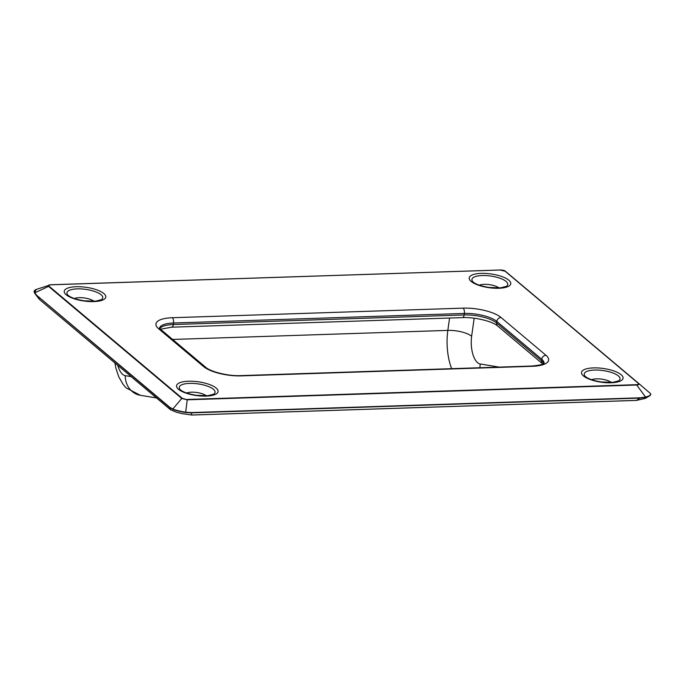 <?xml version="1.0" encoding="UTF-8"?>
<svg xmlns="http://www.w3.org/2000/svg" width="685" height="685" viewBox="0 0 685 685"><rect width="100%" height="100%" fill="white"/><g stroke="black" fill="none" stroke-linecap="round" stroke-linejoin="round"><path stroke-width="1.03" d="M50.553 284.789L50.784 284.806C48.866 284.943 48.292 285.405 49.046 286.202A0.822 0.685 130.1 0 0 48.575 286.381L48.969 285.02L50.553 284.789M36.142 289.472L34.747 292.837L36.742 295.329L169.786 407.301L172.808 409.022L181.765 398.464L48.575 286.381L34.747 292.837L35.363 294.225L34.678 293.111C33.599 291.579 34.096 290.371 36.142 289.472L50.647 284.755L500.255 270.01L50.784 284.806M172.774 409.33L172.808 409.022C176.182 410.324 180.48 411.385 185.695 412.199L191.201 412.575L640.381 397.788L645.561 397.069L636.707 385.013L187.236 399.809L185.626 412.49C180.42 411.702 176.139 410.64 172.774 409.33L169.717 407.566L35.363 294.225L39.636 299.585L170.505 409.724L176.439 412.224L182.21 413.646L191.971 415.016L636.511 400.382L645.227 398.413L649.534 395.93L645.561 397.351L640.355 398.071L191.183 412.858L185.626 412.49M187.236 399.809L181.765 398.464A0.822 0.685 130.1 0 1 182.227 398.285L187.236 399.809M645.561 397.351L645.561 397.069C649.928 395.939 651.478 394.688 650.211 393.31L638.703 383.437M50.75 284.78L500.024 269.993L505.496 271.337L638.677 383.412A0.822 0.685 130.1 0 0 638.677 383.42L650.211 393.31M638.257 383.283A0.822 0.685 130.1 0 1 638.677 383.42L638.677 383.42C639.473 384.259 638.814 384.79 636.707 385.013L636.519 384.679C638.437 384.542 639.011 384.079 638.257 383.283L505.076 271.192L500.255 270.01M500.024 269.993L500.127 269.958C502.978 270.061 504.768 270.524 505.496 271.337L505.496 271.337A0.822 0.685 130.1 0 0 505.076 271.192M34.644 293.043L34.378 291.176M650.664 394.38L649.534 395.93C650.87 395.065 651.101 394.2 650.236 393.336L650.236 393.336M172.629 339.452L447.836 330.393L449.574 318.037M451.663 368.676A38.566 16.971 88.1 0 1 447.836 330.393A18.05 5.968 -172 0 1 471.64 336.258A20.516 9.025 -91.9 0 0 480.168 363.975L499.219 367.109M117.786 365.37A20.516 9.025 -91.9 0 0 125.252 375.663L131.169 376.63M474.174 318.208L471.64 336.258M479.791 367.742A18.05 16.149 99.3 0 0 480.168 363.975M156.497 397.951L140.339 395.296A20.516 18.349 -80.7 0 1 125.252 375.663M159.81 328.526A24.617 8.134 -172 0 1 173.279 324.536L464.13 314.963A24.617 8.134 -172 0 1 496.591 322.96L541.51 360.772L541.732 359.24L496.805 321.428L496.591 322.96A4.101 3.425 -49.9 0 0 497.635 325.983L542.554 363.786A4.101 3.425 -49.9 0 1 541.51 360.772A24.617 8.134 -172 0 1 543.642 363.512M544.036 363.187A24.617 8.134 8 0 0 541.732 359.24A4.101 3.425 130.1 0 1 545.954 355.284A28.719 9.487 -172 0 1 532.271 366.304L241.42 375.877A28.719 9.487 -172 0 1 203.556 366.552L158.629 328.749A28.719 9.487 -172 0 1 172.312 317.72A4.101 1.807 88.1 0 1 173.502 323.003A24.617 8.134 8 0 0 159.528 328.106M173.502 323.003L173.279 324.536A4.101 1.807 -91.9 0 1 171.687 327.19L462.538 317.617A4.101 1.807 -91.9 0 0 464.13 314.963L464.353 313.43L173.502 323.003M501.026 317.472A4.101 3.425 130.1 0 0 496.805 321.428A24.617 8.134 8 0 0 464.353 313.43A4.101 1.807 88.1 0 0 463.163 308.147A28.719 9.487 -172 0 1 501.026 317.472L545.954 355.284M203.556 366.552A4.101 3.425 130.1 0 1 205.654 367.246L160.735 329.442A4.101 3.425 130.1 0 0 158.629 328.749M103.837 293.531A20.978 6.936 -172 0 1 93.845 301.588A20.978 6.936 -172 0 1 66.18 294.773A20.978 6.936 -172 0 1 76.172 286.715A20.978 6.936 -172 0 1 103.837 293.531M216.143 388.044A20.978 6.936 -172 0 1 206.151 396.101A20.978 6.936 -172 0 1 178.485 389.285A20.978 6.936 -172 0 1 188.478 381.228A20.978 6.936 -172 0 1 216.143 388.044M621.124 374.712A20.978 6.936 -172 0 1 611.131 382.769A20.978 6.936 -172 0 1 583.466 375.954A20.978 6.936 -172 0 1 593.458 367.896A20.978 6.936 -172 0 1 621.124 374.712M508.818 280.199A20.978 6.936 -172 0 1 498.826 288.257A20.978 6.936 -172 0 1 471.16 281.441A20.978 6.936 -172 0 1 481.153 273.383A20.978 6.936 -172 0 1 508.818 280.199M187.048 399.475L636.519 384.679M49.046 286.202L182.227 398.285M172.312 317.72L463.163 308.147M506.061 281.407A18.084 5.977 8 0 0 483.267 275.516A18.084 5.977 8 0 0 472.77 281.663L473.267 282.134C476.084 284.412 481.392 286.193 489.201 287.477L500.615 287.828L506.309 286.373A18.084 5.977 8 0 0 506.061 281.407M618.367 375.919A18.084 5.977 8 0 0 595.573 370.028A18.084 5.977 8 0 0 585.076 376.176L585.572 376.647C588.389 378.925 593.698 380.706 601.516 381.99L612.929 382.341L618.615 380.886A18.084 5.977 8 0 0 618.367 375.919M213.377 389.251A18.084 5.977 8 0 0 190.593 383.36A18.084 5.977 8 0 0 180.095 389.5L180.583 389.979C183.4 392.257 188.718 394.038 196.526 395.322L207.94 395.673L213.634 394.217A18.084 5.977 8 0 0 213.377 389.251M101.072 294.738A18.084 5.977 8 0 0 78.287 288.847A18.084 5.977 8 0 0 67.789 294.987L68.277 295.466C71.094 297.744 76.412 299.525 84.221 300.809L95.635 301.16L101.329 299.705A18.084 5.977 8 0 0 101.072 294.738M205.654 367.246C210.261 371.63 228.131 376.305 240.743 375.611A4.101 1.807 88.1 0 1 241.42 375.877M544.018 363.392L544.104 363.11C543.462 362.639 546.604 364.694 531.603 366.038A4.101 1.807 88.1 0 1 532.271 366.304M170.574 409.784L169.786 407.301M191.201 412.575L191.877 415.016M36.742 295.329L39.636 299.585L38.326 298.206M636.416 400.382L640.381 397.788M182.21 413.646L191.928 415.041L636.468 400.408L645.201 398.422M479.372 285.2A11.251 3.716 -172 0 1 489.45 284.643A11.251 3.716 -172 0 1 498.988 287.957M74.391 298.532A11.251 3.716 -172 0 1 84.469 297.975A11.251 3.716 -172 0 1 94.008 301.289M591.677 379.713A11.251 3.716 -172 0 1 601.764 379.156A11.251 3.716 -172 0 1 611.294 382.47M186.697 393.044A11.251 3.716 -172 0 1 196.775 392.488A11.251 3.716 -172 0 1 206.313 395.802M140.339 395.296L126.194 387.941L123.154 384.465L118.796 376.921L115.911 368.222L114.9 362.939M160.735 329.442L159.477 328.012M531.603 366.038L240.743 375.611M497.635 325.983C493.029 321.599 475.159 316.915 462.538 317.617M171.687 327.19L160.487 329.228M638.677 383.42L505.496 271.337M182.184 413.663L176.499 412.259L170.531 409.758L39.661 299.628M645.219 398.413L646.486 397.754"/></g></svg>
